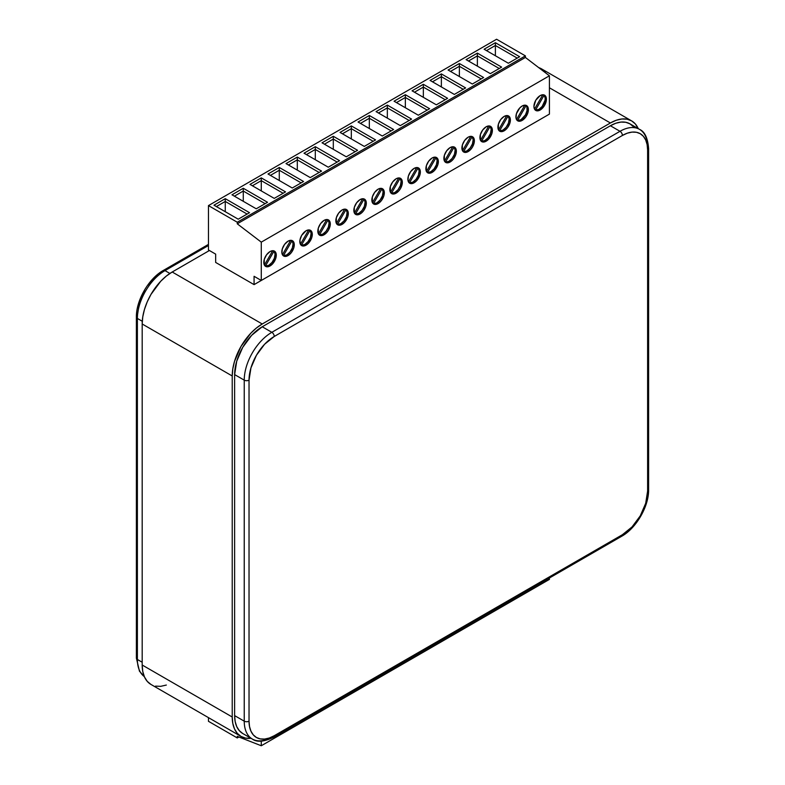 <?xml version="1.0" encoding="UTF-8"?>
<svg xmlns="http://www.w3.org/2000/svg" width="785" height="785" viewBox="0 0 785 785"><rect width="100%" height="100%" fill="white"/><g stroke="black" fill="none" stroke-linecap="round" stroke-linejoin="round"><path stroke-width="1.18" d="M520.955 119.722A8.821 5.093 120 0 0 526.45 112.746A8.821 5.093 120 0 0 526.156 105.533L525.607 105.21L526.156 105.533L517.511 120.507L520.955 119.722L525.469 114.885L527.039 110.597L526.892 106.858L526.156 105.533L517.511 120.507A8.821 5.093 120 0 0 520.955 119.722L522.162 120.409L520.955 119.722M522.162 106.004A8.821 5.093 -60 0 1 526.568 105.573A8.821 5.093 -60 0 1 527.922 112.638A8.821 5.093 -60 0 1 522.162 120.409L525.626 117.2L527.922 112.638L527.922 107.123L525.626 105.219L522.162 106.004L519.768 107.928L516.393 113.776L516.039 118.142L516.972 120.203L519.768 121.243L522.162 120.409A8.821 5.093 -60 0 1 517.747 120.851A8.821 5.093 -60 0 1 516.393 113.776A8.821 5.093 -60 0 1 522.162 106.004M538.971 109.321A8.821 5.093 120 0 0 544.466 102.354A8.821 5.093 120 0 0 544.172 95.132L542.553 94.779L540.168 95.603A8.821 5.093 -60 0 1 544.574 95.171A8.821 5.093 -60 0 1 545.928 102.236A8.821 5.093 -60 0 1 540.168 110.018L538.971 109.321L542.17 106.446L545.055 100.205L545.202 98.184L544.172 95.132L535.517 110.116L538.971 109.321L540.168 110.018L544.574 105.357L546.409 99.204L545.359 95.819L543.632 94.818L544.172 95.132L535.517 110.116A8.821 5.093 120 0 0 538.971 109.321M502.949 130.114A8.821 5.093 120 0 0 508.444 123.147A8.821 5.093 120 0 0 508.15 115.935L507.601 115.611L508.15 115.935L499.505 130.909L498.956 130.585L499.505 130.909A8.821 5.093 120 0 0 502.949 130.114L504.147 130.81L502.949 130.114L506.148 127.249L508.444 123.147L509.18 118.977L508.15 115.935L499.505 130.909L502.949 130.114M504.147 116.406A8.821 5.093 -60 0 1 508.562 115.964A8.821 5.093 -60 0 1 509.916 123.029A8.821 5.093 -60 0 1 504.147 130.81A8.821 5.093 -60 0 1 499.741 131.242A8.821 5.093 -60 0 1 498.387 124.177A8.821 5.093 -60 0 1 504.147 116.406L500.683 119.614L498.387 124.177L498.387 129.692L500.683 131.595L502.93 131.37L505.373 129.967L507.62 127.592L509.916 123.029L510.27 118.663L509.337 116.612L507.62 115.611L504.147 116.406M484.944 140.515A8.821 5.093 120 0 0 490.439 133.548A8.821 5.093 120 0 0 490.144 126.326L489.585 126.012L490.144 126.326L481.499 141.3L480.94 140.986L481.499 141.3A8.821 5.093 120 0 0 484.944 140.515L486.141 141.202L484.944 140.515L488.142 137.64L490.439 133.548L491.174 129.378L490.144 126.326L481.499 141.3L484.944 140.515M486.141 126.797A8.821 5.093 -60 0 1 490.556 126.365A8.821 5.093 -60 0 1 491.91 133.43A8.821 5.093 -60 0 1 486.141 141.202A8.821 5.093 -60 0 1 481.735 141.643A8.821 5.093 -60 0 1 480.381 134.569A8.821 5.093 -60 0 1 486.141 126.797L482.677 130.016L480.381 134.569L480.381 140.083L482.677 141.987L484.924 141.771L488.535 139.279L491.91 133.43L492.264 129.064L491.332 127.003L489.604 126.012L486.141 126.797M466.938 150.906A8.821 5.093 120 0 0 472.433 143.94A8.821 5.093 120 0 0 472.138 136.727L471.579 136.404L472.138 136.727L463.493 151.701L462.934 151.377L463.493 151.701A8.821 5.093 120 0 0 466.938 150.906L468.135 151.603L466.938 150.906L470.136 148.041L472.433 143.94L473.169 139.779L472.138 136.727L463.493 151.701L466.938 150.906M468.135 137.198A8.821 5.093 -60 0 1 472.55 136.757A8.821 5.093 -60 0 1 473.895 143.832A8.821 5.093 -60 0 1 468.135 151.603A8.821 5.093 -60 0 1 463.719 152.035A8.821 5.093 -60 0 1 462.375 144.97A8.821 5.093 -60 0 1 468.135 137.198L464.671 140.407L462.375 144.97L462.375 150.484L464.671 152.388L468.135 151.603L470.519 149.68L472.55 146.942L474.258 142.271L474.258 139.465L472.55 136.757L470.519 136.364L468.135 137.198M448.922 161.308A8.821 5.093 120 0 0 454.417 154.341A8.821 5.093 120 0 0 454.123 147.119L453.573 146.805L454.123 147.119L445.478 162.093L444.928 161.779L445.478 162.093A8.821 5.093 120 0 0 448.922 161.308L450.129 161.995L448.922 161.308L452.131 158.433L454.417 154.341L455.153 150.17L454.123 147.119L445.478 162.093L448.922 161.308M450.129 147.59A8.821 5.093 -60 0 1 454.535 147.158A8.821 5.093 -60 0 1 455.889 154.223A8.821 5.093 -60 0 1 450.129 161.995A8.821 5.093 -60 0 1 445.713 162.436A8.821 5.093 -60 0 1 444.359 155.371A8.821 5.093 -60 0 1 450.129 147.59L446.665 150.808L444.359 155.371L444.359 160.876L446.665 162.789L448.912 162.564L451.346 161.161L453.593 158.786L455.889 154.223L456.242 149.856L455.31 147.796L453.593 146.805L450.129 147.59M430.916 171.699A8.821 5.093 120 0 0 436.411 164.732A8.821 5.093 120 0 0 436.117 157.52L435.567 157.196L436.117 157.52L427.472 172.494L426.922 172.17L427.472 172.494A8.821 5.093 120 0 0 430.916 171.699L432.123 172.396L430.916 171.699L434.115 168.834L436.411 164.732L437.147 160.572L436.117 157.52L427.472 172.494L430.916 171.699M432.123 157.991A8.821 5.093 -60 0 1 436.529 157.549A8.821 5.093 -60 0 1 437.883 164.624A8.821 5.093 -60 0 1 432.123 172.396A8.821 5.093 -60 0 1 427.707 172.828A8.821 5.093 -60 0 1 426.353 165.763A8.821 5.093 -60 0 1 432.123 157.991L428.649 161.2L426.353 165.763L426.353 171.277L428.649 173.181L432.123 172.396L434.507 170.473L437.883 164.624L438.236 160.258L437.304 158.197L434.507 157.157L432.123 157.991M412.91 182.1A8.821 5.093 120 0 0 418.405 175.133A8.821 5.093 120 0 0 418.111 167.911L417.551 167.597L418.111 167.911L409.466 182.885L408.906 182.571L409.466 182.885A8.821 5.093 120 0 0 412.91 182.1L414.107 182.797L412.91 182.1L416.109 179.225L418.405 175.133L419.141 170.963L418.111 167.911L409.466 182.885L412.91 182.1M414.107 168.382A8.821 5.093 -60 0 1 418.523 167.951A8.821 5.093 -60 0 1 419.877 175.016A8.821 5.093 -60 0 1 414.107 182.797A8.821 5.093 -60 0 1 409.701 183.229A8.821 5.093 -60 0 1 408.347 176.164A8.821 5.093 -60 0 1 414.107 168.382L410.643 171.601L408.347 176.164L407.994 180.53L408.926 182.581L410.643 183.582L414.107 182.797L416.501 180.864L419.877 175.016L420.23 170.649L419.298 168.589L417.571 167.597L414.107 168.382M394.904 192.492A8.821 5.093 120 0 0 400.399 185.525A8.821 5.093 120 0 0 400.105 178.313L399.545 177.989L400.105 178.313L391.46 193.287L390.901 192.963L391.46 193.287A8.821 5.093 120 0 0 394.904 192.492L396.101 193.188L394.904 192.492L398.103 189.627L400.399 185.525L401.135 181.364L400.105 178.313L391.46 193.287L394.904 192.492M396.101 178.784A8.821 5.093 -60 0 1 400.517 178.342A8.821 5.093 -60 0 1 401.861 185.417A8.821 5.093 -60 0 1 396.101 193.188A8.821 5.093 -60 0 1 391.695 193.63A8.821 5.093 -60 0 1 390.341 186.555A8.821 5.093 -60 0 1 396.101 178.784L392.637 182.002L390.341 186.555L390.341 192.07L392.637 193.974L394.884 193.758L398.486 191.265L400.517 188.537L402.224 183.857L402.224 181.05L400.517 178.342L398.486 177.95L396.101 178.784M376.888 202.893A8.821 5.093 120 0 0 382.393 195.926A8.821 5.093 120 0 0 382.089 188.714L381.539 188.39L382.089 188.714L373.444 203.688L372.895 203.364L373.444 203.688A8.821 5.093 120 0 0 376.888 202.893L378.095 203.59L376.888 202.893L380.097 200.028L382.393 195.926L383.119 191.756L382.089 188.714L373.444 203.688L376.888 202.893M378.095 189.185A8.821 5.093 -60 0 1 382.501 188.743A8.821 5.093 -60 0 1 383.855 195.808A8.821 5.093 -60 0 1 378.095 203.59A8.821 5.093 -60 0 1 373.68 204.021A8.821 5.093 -60 0 1 372.325 196.956A8.821 5.093 -60 0 1 378.095 189.185L374.631 192.394L372.325 196.956L372.325 202.471L374.631 204.375L376.878 204.149L379.312 202.746L381.559 200.371L383.855 195.808L384.336 192.786L383.276 189.391L381.559 188.39L378.095 189.185M358.882 213.294A8.821 5.093 120 0 0 364.377 206.318A8.821 5.093 120 0 0 364.083 199.105L363.534 198.791L364.083 199.105L355.438 214.079L354.889 213.765L355.438 214.079A8.821 5.093 120 0 0 358.882 213.294L360.089 213.981L358.882 213.294L362.091 210.419L364.377 206.318L365.113 202.157L364.083 199.105L355.438 214.079L358.882 213.294M360.089 199.576A8.821 5.093 -60 0 1 364.495 199.145A8.821 5.093 -60 0 1 365.849 206.21A8.821 5.093 -60 0 1 360.089 213.981A8.821 5.093 -60 0 1 355.674 214.423A8.821 5.093 -60 0 1 354.32 207.348A8.821 5.093 -60 0 1 360.089 199.576L356.616 202.795L354.32 207.348L354.32 212.863L356.616 214.766L358.873 214.55L361.306 213.147L363.553 210.773L365.849 206.21L366.202 201.843L365.27 199.782L363.553 198.791L360.089 199.576M340.876 223.686A8.821 5.093 120 0 0 346.371 216.719A8.821 5.093 120 0 0 346.077 209.507L345.518 209.183L346.077 209.507L337.432 224.481L336.873 224.157L337.432 224.481A8.821 5.093 120 0 0 340.876 223.686L342.074 224.382L340.876 223.686L344.075 220.82L346.371 216.719L347.107 212.558L346.077 209.507L337.432 224.481L340.876 223.686M342.074 209.978A8.821 5.093 -60 0 1 346.489 209.536A8.821 5.093 -60 0 1 347.843 216.611A8.821 5.093 -60 0 1 342.074 224.382A8.821 5.093 -60 0 1 337.668 224.814A8.821 5.093 -60 0 1 336.314 217.749A8.821 5.093 -60 0 1 342.074 209.978L338.61 213.186L336.314 217.749L336.314 223.264L338.61 225.167L342.074 224.382L344.468 222.449L347.843 216.611L348.197 212.244L347.264 210.184L345.547 209.183L342.074 209.978M322.87 234.087A8.821 5.093 120 0 0 328.365 227.12A8.821 5.093 120 0 0 328.071 219.898L327.512 219.584L328.071 219.898L319.426 234.872L318.867 234.558L319.426 234.872A8.821 5.093 120 0 0 322.87 234.087L324.068 234.774L322.87 234.087L326.069 231.212L328.365 227.12L329.101 222.95L328.071 219.898L319.426 234.872L322.87 234.087M324.068 220.369A8.821 5.093 -60 0 1 328.483 219.937A8.821 5.093 -60 0 1 329.828 227.002A8.821 5.093 -60 0 1 324.068 234.774A8.821 5.093 -60 0 1 319.662 235.215A8.821 5.093 -60 0 1 318.308 228.141A8.821 5.093 -60 0 1 324.068 220.369L320.604 223.588L318.308 228.141L318.308 233.655L320.604 235.569L322.851 235.343L326.452 232.851L328.483 230.123L330.191 225.452L330.191 222.636L329.258 220.575L327.531 219.584L324.068 220.369M304.855 244.478A8.821 5.093 120 0 0 310.36 237.512A8.821 5.093 120 0 0 310.055 230.299L309.506 229.976L310.055 230.299L301.411 245.273L300.861 244.949L301.411 245.273A8.821 5.093 120 0 0 304.855 244.478L306.062 245.175L304.855 244.478L308.063 241.613L310.36 237.512L311.096 233.351L310.055 230.299L301.411 245.273L304.855 244.478M306.062 230.77A8.821 5.093 -60 0 1 310.467 230.329A8.821 5.093 -60 0 1 311.822 237.404A8.821 5.093 -60 0 1 306.062 245.175A8.821 5.093 -60 0 1 301.646 245.607A8.821 5.093 -60 0 1 300.302 238.542A8.821 5.093 -60 0 1 306.062 230.77L301.646 235.421L299.939 240.102L300.302 244.056L302.598 245.96L306.062 245.175L308.446 243.252L311.822 237.404L312.302 234.372L311.243 230.976L308.446 229.936L306.062 230.77M286.849 254.88A8.821 5.093 120 0 0 292.344 247.913A8.821 5.093 120 0 0 292.049 240.691L291.5 240.377L292.049 240.691L283.405 255.665L282.855 255.351L283.405 255.665A8.821 5.093 120 0 0 286.849 254.88L288.056 255.576L286.849 254.88L290.058 252.005L292.344 247.913L293.08 243.743L292.049 240.691L283.405 255.665L286.849 254.88M288.056 241.162A8.821 5.093 -60 0 1 292.462 240.73A8.821 5.093 -60 0 1 293.816 247.795A8.821 5.093 -60 0 1 288.056 255.576A8.821 5.093 -60 0 1 283.64 256.008A8.821 5.093 -60 0 1 282.286 248.943A8.821 5.093 -60 0 1 288.056 241.162L284.582 244.38L282.286 248.943L281.933 253.31L282.865 255.361L284.582 256.361L286.839 256.136L289.272 254.733L291.52 252.358L293.816 247.795L294.169 243.429L293.237 241.368L291.52 240.377L288.056 241.162M268.843 265.271A8.821 5.093 120 0 0 274.338 258.304A8.821 5.093 120 0 0 274.043 251.092L273.494 250.768L274.043 251.092L265.399 266.066L264.839 265.742L265.399 266.066A8.821 5.093 120 0 0 268.843 265.271L270.04 265.968L268.843 265.271L272.042 262.406L274.338 258.304L275.074 254.144L274.043 251.092L265.399 266.066L268.843 265.271M270.04 251.563A8.821 5.093 -60 0 1 274.456 251.121A8.821 5.093 -60 0 1 275.81 258.196A8.821 5.093 -60 0 1 270.04 265.968A8.821 5.093 -60 0 1 265.634 266.409A8.821 5.093 -60 0 1 264.28 259.335A8.821 5.093 -60 0 1 270.04 251.563L266.576 254.782L264.28 259.335L264.28 264.849L266.576 266.753L268.823 266.537L272.434 264.045L275.81 258.196L276.163 253.83L275.231 251.769L272.434 250.729L270.04 251.563M264.398 265.085L272.689 250.719L264.398 265.085M282.404 254.683L290.695 240.318L282.404 254.683M300.41 244.292L308.711 229.917L300.41 244.292M318.416 233.891L326.717 219.525L318.416 233.891M336.431 223.499L344.723 209.124L336.431 223.499M354.437 213.098L362.729 198.733L354.437 213.098M372.443 202.697L380.745 188.331L372.443 202.697M390.449 192.305L398.751 177.94L390.449 192.305M408.465 181.904L416.757 167.539L408.465 181.904M426.471 171.513L434.762 157.137L426.471 171.513M444.477 161.111L452.768 146.746L444.477 161.111M462.483 150.72L470.784 136.345L462.483 150.72M480.498 140.319L488.79 125.953L480.498 140.319M498.504 129.917L506.796 115.552L498.504 129.917M237.266 737.939L208.457 721.297L208.457 717.637L208.457 721.297L237.266 737.939L238.895 736.997L237.266 737.939L237.266 736.359L237.266 737.939M631.621 120.88A42.449 24.502 -60 0 0 610.396 122.98L549.412 87.773L610.396 122.98L262.239 323.989L172.2 272.002A42.449 24.502 120 0 0 142.183 323.989L142.183 665.013L232.223 716.999L142.183 665.013L142.183 323.989L232.223 375.976L232.223 716.999A42.449 24.502 -60 0 0 241.015 736.428A42.449 24.502 -60 0 0 251.033 738.292L245.568 738.116L241.015 736.428L237.286 733.337L234.509 728.941L232.802 723.427L232.223 716.999L232.223 375.976L232.802 368.881L234.509 361.394L241.015 346.391L250.758 333.262L256.381 328.032L262.239 323.989L610.396 122.98L616.254 120.262L621.887 118.986L627.078 119.192L631.621 120.88L635.359 123.971L638.244 128.622A42.449 24.502 -60 0 0 631.621 120.88L541.581 68.894A42.449 24.502 120 0 0 538.736 67.638L541.581 68.894L545.31 71.994M633.358 126.67L629.923 123.824L625.743 122.274L620.964 122.077L615.783 123.255L610.396 125.757L262.239 326.766L251.671 335.293L242.712 347.372L236.727 361.178L234.627 374.592L234.627 715.616L235.157 721.533L236.727 726.606L239.278 730.639L242.712 733.494L252.319 739.038A39.054 22.549 -60 0 1 244.233 721.16L234.627 715.616L234.627 374.592L244.233 380.136L244.233 721.16L234.627 715.616A39.054 22.549 120 0 0 242.712 733.494M172.2 272.002L209.418 250.513L172.2 272.002L166.341 276.055L160.709 281.275L150.975 294.404L147.246 301.813L144.469 309.408L142.762 316.895L142.183 323.989L232.223 375.976A42.449 24.502 -60 0 1 262.239 323.989L172.2 272.002M215.659 262.435L254.075 284.621L542.209 118.27L254.075 284.621L254.075 276.3L261.277 280.461L261.277 242.143L237.266 223.813L237.266 222.233L208.457 205.601L208.457 249.964L215.659 254.124L215.659 262.435L215.659 254.124L208.457 249.964L208.457 205.601L496.591 39.25L208.457 205.601L237.266 222.233L525.401 55.882L237.266 222.233L237.266 223.813L525.401 57.462L237.266 223.813L261.277 242.143L549.412 75.792L261.277 242.143L261.277 280.461L549.412 114.11L261.277 280.461L254.075 276.3L254.075 284.621L215.659 262.435M142.183 665.013A42.449 24.502 120 0 0 150.975 684.451L147.246 681.351L144.469 676.964L142.762 671.44L142.183 665.013M262.239 326.766L610.396 125.757L620.003 131.301L271.846 332.31L262.239 326.766A39.054 22.549 120 0 0 234.627 374.592L244.233 380.136A39.054 22.549 -60 0 1 271.846 332.31L262.239 326.766M639.53 129.368A39.054 22.549 -60 0 1 647.615 147.237A3.395 1.962 180 0 1 648.616 148.63C647.782 138.032 644.76 131.605 639.53 129.368A39.054 22.549 120 0 0 620.003 131.301A39.054 22.549 -60 0 1 639.53 129.368L629.923 123.824A39.054 22.549 120 0 0 610.396 125.757L620.003 131.301L271.846 332.31A39.054 22.549 120 0 0 244.233 380.136A3.395 1.962 0 0 0 249.031 380.136L250.955 367.88L256.42 355.281L264.594 344.252L274.25 336.471L622.407 135.462L627.323 133.175L632.053 132.106L636.409 132.273L640.236 133.695L643.366 136.296L645.702 139.985L647.134 144.617L647.615 150.013L647.615 491.037L645.702 503.293L640.236 515.892L632.053 526.921L622.407 534.713L274.25 735.712L269.324 737.998L264.594 739.068L260.237 738.901L256.42 737.478L253.28 734.878L250.955 731.188L249.522 726.557L249.031 721.16L249.031 380.136A35.659 20.587 -60 0 1 274.25 336.471L622.407 135.462A35.659 20.587 -60 0 1 647.615 150.013A3.395 1.962 0 0 0 648.616 148.63A3.395 1.962 180 0 1 647.615 150.013L647.615 491.037A3.395 1.962 0 0 0 648.616 489.654A3.395 1.962 180 0 1 647.615 491.037A35.659 20.587 -60 0 1 622.407 534.713A3.395 1.962 60 0 1 621.7 536.263A3.395 1.962 60 0 1 620.003 536.096M271.846 737.105A39.054 22.549 -60 0 1 252.319 739.038C256.881 742.443 263.956 741.854 273.543 737.272A3.395 1.962 60 0 1 271.846 737.105M620.003 131.301A3.395 1.962 60 0 1 622.407 135.462A3.395 1.962 -120 0 0 620.003 131.301M271.846 332.31A3.395 1.962 60 0 1 274.25 336.471A3.395 1.962 -120 0 0 271.846 332.31M648.616 148.63L648.616 489.654C648.91 506.325 636.292 528.187 621.7 536.263A3.395 1.962 -120 0 0 622.407 534.713L274.25 735.712A35.659 20.587 -60 0 1 249.031 721.16L249.031 380.136A3.395 1.962 180 0 1 244.233 380.136L244.233 721.16A3.395 1.962 0 0 0 249.031 721.16A3.395 1.962 180 0 1 244.233 721.16A39.054 22.549 120 0 0 252.319 739.038M274.25 735.712A3.395 1.962 60 0 1 273.543 737.272A3.395 1.962 -120 0 0 274.25 735.712M155.528 686.129L160.709 686.335L166.341 685.06M144.312 676.611L139.455 671.185L136.384 658.085L136.384 317.061A3.395 1.962 0 0 0 137.385 318.445A39.054 22.549 -60 0 1 164.997 270.619L208.457 245.528L164.997 270.619L169.884 273.445L164.997 270.619A39.054 22.549 120 0 0 137.385 318.445L142.271 321.271L137.385 318.445L137.385 659.469L142.183 662.246L137.385 659.469A39.054 22.549 120 0 0 144.303 676.591A39.054 22.549 -60 0 1 137.385 659.469A3.395 1.962 180 0 1 136.384 658.085A3.395 1.962 0 0 0 137.385 659.469L137.385 318.445A3.395 1.962 180 0 1 136.384 317.061A3.395 1.962 180 0 1 137.385 315.668L139.298 303.422L144.764 290.823M148.591 284.994L157.677 275.407M164.997 270.619A3.395 1.962 -120 0 0 163.3 270.452A3.395 1.962 60 0 1 164.997 270.619M162.593 272.002A3.395 1.962 60 0 1 163.3 270.452C148.708 278.528 136.09 300.39 136.384 317.061M496.591 39.25L525.401 55.882L525.401 57.462L549.412 75.792L549.412 114.11L549.412 75.792L525.401 57.462L525.401 55.882L496.591 39.25M249.512 212.676L225.266 198.674L213.981 205.189L238.228 219.192L249.512 212.676L238.228 219.192L213.981 205.189L225.266 198.674L249.512 212.676M267.518 202.275L243.271 188.272L231.987 194.788L256.234 208.79L267.518 202.275L256.234 208.79L231.987 194.788L243.271 188.272L267.518 202.275M285.534 191.874L261.277 177.881L249.993 184.396L274.25 198.389L285.534 191.874L274.25 198.389L249.993 184.396L261.277 177.881L285.534 191.874M303.54 181.482L279.283 167.48L267.999 173.995L292.255 187.998L303.54 181.482L292.255 187.998L267.999 173.995L279.283 167.48L303.54 181.482M321.546 171.081L297.299 157.078L286.015 163.594L310.261 177.596L321.546 171.081L310.261 177.596L286.015 163.594L297.299 157.078L321.546 171.081M339.552 160.689L315.305 146.687L304.021 153.203L328.267 167.205L339.552 160.689L328.267 167.205L304.021 153.203L315.305 146.687L339.552 160.689M357.567 150.288L333.311 136.286L322.027 142.801L346.283 156.804L357.567 150.288L346.283 156.804L322.027 142.801L333.311 136.286L357.567 150.288M375.573 139.897L351.317 125.894L340.033 132.41L364.289 146.412L375.573 139.897L364.289 146.412L340.033 132.41L351.317 125.894L375.573 139.897M393.579 129.496L369.333 115.493L358.048 122.009L382.295 136.011L393.579 129.496L382.295 136.011L358.048 122.009L369.333 115.493L393.579 129.496M411.585 119.094L387.339 105.102L376.054 111.617L400.301 125.61L411.585 119.094L400.301 125.61L376.054 111.617L387.339 105.102L411.585 119.094M429.601 108.703L405.345 94.7L394.06 101.216L418.317 115.218L429.601 108.703L418.317 115.218L394.06 101.216L405.345 94.7L429.601 108.703M447.607 98.302L423.35 84.299L412.066 90.815L436.323 104.817L447.607 98.302L436.323 104.817L412.066 90.815L423.35 84.299L447.607 98.302M465.613 87.91L441.366 73.908L430.082 80.423L454.329 94.426L465.613 87.91L454.329 94.426L430.082 80.423L441.366 73.908L465.613 87.91M483.619 77.509L459.372 63.506L448.088 70.022L472.334 84.024L483.619 77.509L472.334 84.024L448.088 70.022L459.372 63.506L483.619 77.509M501.635 67.118L477.378 53.115L466.094 59.631L490.34 73.633L501.635 67.118L490.34 73.633L466.094 59.631L477.378 53.115L501.635 67.118M519.641 56.716L495.384 42.714L484.1 49.229L508.356 63.232L519.641 56.716L508.356 63.232L484.1 49.229L495.384 42.714L519.641 56.716M540.168 95.603L535.753 100.264L533.928 106.417L534.408 108.899L535.753 110.45L537.784 110.842L540.168 110.018A8.821 5.093 -60 0 1 535.753 110.45A8.821 5.093 -60 0 1 534.408 103.384A8.821 5.093 -60 0 1 540.168 95.603M495.384 55.745L495.384 45.491L517.236 58.1L495.384 45.491L495.384 55.745M486.504 50.613L495.384 45.491L495.384 42.714L495.384 45.491L486.504 50.613M225.266 211.705L225.266 201.441L247.108 214.06L225.266 201.441L225.266 211.705M216.375 206.573L225.266 201.441L225.266 198.674L225.266 201.441L216.375 206.573M243.271 201.303L243.271 191.049L265.124 203.658L243.271 191.049L243.271 201.303M234.391 196.171L243.271 191.049L243.271 188.272L243.271 191.049L234.391 196.171M261.277 190.912L261.277 180.648L283.13 193.267L261.277 180.648L261.277 190.912M252.397 185.78L261.277 180.648L261.277 177.881L261.277 180.648L252.397 185.78M279.283 180.511L279.283 170.257L301.136 182.866L279.283 170.257L279.283 180.511M270.403 175.379L279.283 170.257L279.283 167.48L279.283 170.257L270.403 175.379M297.299 170.109L297.299 159.855L319.142 172.474L297.299 159.855L297.299 170.109M288.409 164.987L297.299 159.855L297.299 157.078L297.299 159.855L288.409 164.987M315.305 159.718L315.305 149.454L337.158 162.073L315.305 149.454L315.305 159.718M306.425 154.586L315.305 149.454L315.305 146.687L315.305 149.454L306.425 154.586M333.311 149.317L333.311 139.063L355.163 151.672L333.311 139.063L333.311 149.317M324.431 144.195L333.311 139.063L333.311 136.286L333.311 139.063L324.431 144.195M351.317 138.925L351.317 128.661L373.169 141.28L351.317 128.661L351.317 138.925M342.437 133.793L351.317 128.661L351.317 125.894L351.317 128.661L342.437 133.793M369.333 128.524L369.333 118.27L391.175 130.879L369.333 118.27L369.333 128.524M360.443 123.392L369.333 118.27L369.333 115.493L369.333 118.27L360.443 123.392M387.339 118.133L387.339 107.869L409.191 120.488L387.339 107.869L387.339 118.133M378.458 113.001L387.339 107.869L387.339 105.102L387.339 107.869L378.458 113.001M405.345 107.731L405.345 97.477L427.197 110.086L405.345 97.477L405.345 107.731M396.464 102.599L405.345 97.477L405.345 94.7L405.345 97.477L396.464 102.599M423.35 97.33L423.35 87.076L445.203 99.695L423.35 87.076L423.35 97.33M414.47 92.208L423.35 87.076L423.35 84.299L423.35 87.076L414.47 92.208M441.366 86.939L441.366 76.675L463.209 89.294L441.366 76.675L441.366 86.939M432.476 81.807L441.366 76.675L441.366 73.908L441.366 76.675L432.476 81.807M459.372 76.537L459.372 66.283L481.225 78.892L459.372 66.283L459.372 76.537M450.482 71.415L459.372 66.283L459.372 63.506L459.372 66.283L450.482 71.415M477.378 66.146L477.378 55.882L499.231 68.501L477.378 55.882L477.378 66.146M468.498 61.014L477.378 55.882L477.378 53.115L477.378 55.882L468.498 61.014M261.277 741.148L261.277 745.75L549.412 579.399L549.412 577.995L549.412 579.399L261.277 745.75L237.266 736.359L261.277 745.75L261.277 741.148M534.968 109.792L535.517 110.116L534.968 109.792M534.516 109.125L542.818 94.759L534.516 109.125M516.51 119.526L524.802 105.161L516.51 119.526M516.962 120.193L517.511 120.507L516.962 120.193M241.015 736.428L150.975 684.451M273.543 737.272L621.7 536.263M208.457 244.38L163.3 270.452"/></g></svg>
